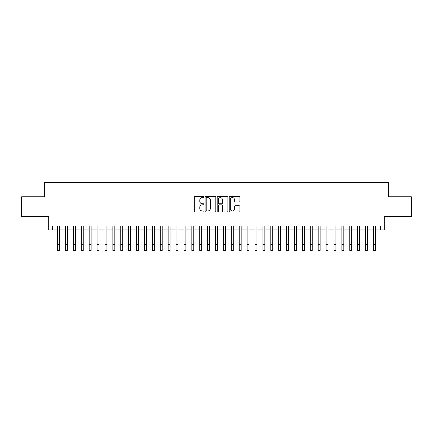 <?xml version="1.0" encoding="UTF-8"?>
<svg xmlns="http://www.w3.org/2000/svg" width="433" height="433" viewBox="0 0 433 433"><rect width="100%" height="100%" fill="white"/><g stroke="black" fill="none" stroke-linecap="round" stroke-linejoin="round"><path stroke-width="0.65" d="M203.867 197.069A0.541 0.541 0 0 0 203.321 196.528L195.088 196.528A0.774 0.774 0 0 0 194.314 197.302L194.314 211.255A0.774 0.774 0 0 0 195.088 212.029L203.321 212.029A0.541 0.541 0 0 0 203.867 211.488A0.541 0.541 0 0 0 203.321 210.947L202.26 210.947A2.479 2.479 0 0 1 199.775 208.468L199.775 207.304A2.479 2.479 0 0 1 202.26 204.82L203.321 204.82A0.541 0.541 0 0 0 203.867 204.279A0.541 0.541 0 0 0 203.321 203.737L202.26 203.737A2.479 2.479 0 0 1 199.775 201.258L199.775 200.095A2.479 2.479 0 0 1 202.26 197.616L203.321 197.616A0.541 0.541 0 0 0 203.867 197.069M239.151 201.994A0.774 0.774 0 0 0 239.925 201.221L239.925 197.302A0.774 0.774 0 0 0 239.151 196.528L230.004 196.528A0.774 0.774 0 0 0 229.23 197.302L229.23 211.255A0.774 0.774 0 0 0 230.004 212.029L239.151 212.029A0.774 0.774 0 0 0 239.925 211.255L239.925 206.53A0.774 0.774 0 0 0 239.151 205.751L235.238 205.751A0.774 0.774 0 0 0 234.464 206.53L234.464 208.874A2.073 2.073 0 0 1 232.391 210.947A2.073 2.073 0 0 1 230.318 208.874L230.318 199.689A2.073 2.073 0 0 1 232.391 197.616A2.073 2.073 0 0 1 234.464 199.689L234.464 201.221A0.774 0.774 0 0 0 235.238 201.994L239.151 201.994M52.642 229.945L52.642 225.994L380.358 225.994L380.358 229.945L384.304 229.945L384.304 216.522L411.35 216.522L411.35 196.777L388.645 196.777L388.645 182.564L44.355 182.564L44.355 196.777L21.65 196.777L21.65 216.522L48.696 216.522L48.696 229.945L57.578 229.945M215.823 197.302A0.774 0.774 0 0 0 215.044 196.528L205.902 196.528A0.774 0.774 0 0 0 205.123 197.302L205.123 211.255A0.774 0.774 0 0 0 205.902 212.029L215.044 212.029A0.774 0.774 0 0 0 215.823 211.255L215.823 197.302M217.956 196.528L227.098 196.528A0.774 0.774 0 0 1 227.877 197.302L227.877 211.255A0.774 0.774 0 0 1 227.098 212.029L223.184 212.029A0.774 0.774 0 0 1 222.41 211.255L222.41 205.599A0.774 0.774 0 0 0 221.636 204.82L219.038 204.82A0.774 0.774 0 0 0 218.264 205.599L218.264 211.488A0.541 0.541 0 0 1 217.723 212.029A0.541 0.541 0 0 1 217.177 211.488L217.177 197.302A0.774 0.774 0 0 1 217.956 196.528M59.554 229.945L65.475 229.945M67.451 229.945L73.372 229.945M75.347 229.945L81.269 229.945M83.244 229.945L89.166 229.945M91.141 229.945L97.062 229.945M99.038 229.945L104.959 229.945M106.935 229.945L112.856 229.945M114.832 229.945L120.753 229.945M122.728 229.945L128.65 229.945M130.625 229.945L136.547 229.945M138.522 229.945L144.443 229.945M146.419 229.945L152.34 229.945M154.316 229.945L160.237 229.945M162.213 229.945L168.134 229.945M170.109 229.945L176.031 229.945M178.006 229.945L183.928 229.945M185.903 229.945L191.824 229.945M193.795 229.945L199.721 229.945M201.691 229.945L207.618 229.945M209.588 229.945L215.515 229.945M217.485 229.945L223.412 229.945M225.382 229.945L231.309 229.945M233.279 229.945L239.205 229.945M241.176 229.945L247.097 229.945M249.072 229.945L254.994 229.945M256.969 229.945L262.891 229.945M264.866 229.945L270.787 229.945M272.763 229.945L278.684 229.945M280.66 229.945L286.581 229.945M288.557 229.945L294.478 229.945M296.453 229.945L302.375 229.945M304.35 229.945L310.272 229.945M312.247 229.945L318.168 229.945M320.144 229.945L326.065 229.945M328.041 229.945L333.962 229.945M335.938 229.945L341.859 229.945M343.834 229.945L349.756 229.945M351.731 229.945L357.653 229.945M359.628 229.945L365.549 229.945M367.525 229.945L373.446 229.945M375.422 229.945L380.358 229.945M206.752 197.616A0.541 0.541 0 0 0 206.211 198.157L206.211 210.406A0.541 0.541 0 0 0 206.752 210.947L207.878 210.947A2.479 2.479 0 0 0 210.357 208.468L210.357 200.095A2.479 2.479 0 0 0 207.878 197.616L206.752 197.616M222.41 199.727A2.073 2.073 0 0 0 220.337 197.654A2.073 2.073 0 0 0 218.264 199.727L218.264 202.963A0.774 0.774 0 0 0 219.038 203.737L221.636 203.737A0.774 0.774 0 0 0 222.41 202.963L222.41 199.727M57.578 244.515L59.554 244.515L59.554 250.436L57.578 250.436L57.578 225.994M59.554 244.515L59.554 225.994M65.475 244.515L67.451 244.515L67.451 250.436L65.475 250.436L65.475 225.994M67.451 244.515L67.451 225.994M73.372 244.515L75.347 244.515L75.347 250.436L73.372 250.436L73.372 225.994M75.347 244.515L75.347 225.994M81.269 244.515L83.244 244.515L83.244 250.436L81.269 250.436L81.269 225.994M83.244 244.515L83.244 225.994M89.166 244.515L91.141 244.515L91.141 250.436L89.166 250.436L89.166 225.994M91.141 244.515L91.141 225.994M97.062 244.515L99.038 244.515L99.038 250.436L97.062 250.436L97.062 225.994M99.038 244.515L99.038 225.994M104.959 244.515L106.935 244.515L106.935 250.436L104.959 250.436L104.959 225.994M106.935 244.515L106.935 225.994M112.856 244.515L114.832 244.515L114.832 250.436L112.856 250.436L112.856 225.994M114.832 244.515L114.832 225.994M120.753 244.515L122.728 244.515L122.728 250.436L120.753 250.436L120.753 225.994M122.728 244.515L122.728 225.994M128.65 244.515L130.625 244.515L130.625 250.436L128.65 250.436L128.65 225.994M130.625 244.515L130.625 225.994M136.547 244.515L138.522 244.515L138.522 250.436L136.547 250.436L136.547 225.994M138.522 244.515L138.522 225.994M144.443 244.515L146.419 244.515L146.419 250.436L144.443 250.436L144.443 225.994M146.419 244.515L146.419 225.994M152.34 244.515L154.316 244.515L154.316 250.436L152.34 250.436L152.34 225.994M154.316 244.515L154.316 225.994M160.237 244.515L162.213 244.515L162.213 250.436L160.237 250.436L160.237 225.994M162.213 244.515L162.213 225.994M168.134 244.515L170.109 244.515L170.109 250.436L168.134 250.436L168.134 225.994M170.109 244.515L170.109 225.994M176.031 244.515L178.006 244.515L178.006 250.436L176.031 250.436L176.031 225.994M178.006 244.515L178.006 225.994M183.928 244.515L185.903 244.515L185.903 250.436L183.928 250.436L183.928 225.994M185.903 244.515L185.903 225.994M191.824 244.515L193.795 244.515L193.795 250.436L191.824 250.436L191.824 225.994M193.795 244.515L193.795 225.994M199.721 244.515L201.691 244.515L201.691 250.436L199.721 250.436L199.721 225.994M201.691 244.515L201.691 225.994M207.618 244.515L209.588 244.515L209.588 250.436L207.618 250.436L207.618 225.994M209.588 244.515L209.588 225.994M215.515 244.515L217.485 244.515L217.485 250.436L215.515 250.436L215.515 225.994M217.485 244.515L217.485 225.994M223.412 244.515L225.382 244.515L225.382 250.436L223.412 250.436L223.412 225.994M225.382 244.515L225.382 225.994M231.309 244.515L233.279 244.515L233.279 250.436L231.309 250.436L231.309 225.994M233.279 244.515L233.279 225.994M239.205 244.515L241.176 244.515L241.176 250.436L239.205 250.436L239.205 225.994M241.176 244.515L241.176 225.994M247.097 244.515L249.072 244.515L249.072 250.436L247.097 250.436L247.097 225.994M249.072 244.515L249.072 225.994M254.994 244.515L256.969 244.515L256.969 250.436L254.994 250.436L254.994 225.994M256.969 244.515L256.969 225.994M262.891 244.515L264.866 244.515L264.866 250.436L262.891 250.436L262.891 225.994M264.866 244.515L264.866 225.994M270.787 244.515L272.763 244.515L272.763 250.436L270.787 250.436L270.787 225.994M272.763 244.515L272.763 225.994M278.684 244.515L280.66 244.515L280.66 250.436L278.684 250.436L278.684 225.994M280.66 244.515L280.66 225.994M286.581 244.515L288.557 244.515L288.557 250.436L286.581 250.436L286.581 225.994M288.557 244.515L288.557 225.994M294.478 244.515L296.453 244.515L296.453 250.436L294.478 250.436L294.478 225.994M296.453 244.515L296.453 225.994M302.375 244.515L304.35 244.515L304.35 250.436L302.375 250.436L302.375 225.994M304.35 244.515L304.35 225.994M310.272 244.515L312.247 244.515L312.247 250.436L310.272 250.436L310.272 225.994M312.247 244.515L312.247 225.994M318.168 244.515L320.144 244.515L320.144 250.436L318.168 250.436L318.168 225.994M320.144 244.515L320.144 225.994M326.065 244.515L328.041 244.515L328.041 250.436L326.065 250.436L326.065 225.994M328.041 244.515L328.041 225.994M333.962 244.515L335.938 244.515L335.938 250.436L333.962 250.436L333.962 225.994M335.938 244.515L335.938 225.994M341.859 244.515L343.834 244.515L343.834 250.436L341.859 250.436L341.859 225.994M343.834 244.515L343.834 225.994M349.756 244.515L351.731 244.515L351.731 250.436L349.756 250.436L349.756 225.994M351.731 244.515L351.731 225.994M357.653 244.515L359.628 244.515L359.628 250.436L357.653 250.436L357.653 225.994M359.628 244.515L359.628 225.994M365.549 244.515L367.525 244.515L367.525 250.436L365.549 250.436L365.549 225.994M367.525 244.515L367.525 225.994M373.446 244.515L375.422 244.515L375.422 250.436L373.446 250.436L373.446 225.994M375.422 244.515L375.422 225.994"/></g></svg>
